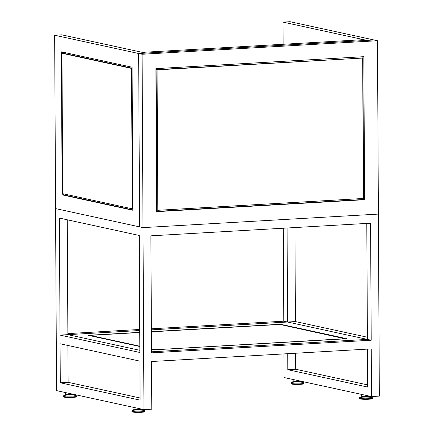<?xml version="1.0" encoding="UTF-8"?>
<svg xmlns="http://www.w3.org/2000/svg" width="434" height="434" viewBox="0 0 434 434"><rect width="100%" height="100%" fill="white"/><g stroke="black" fill="none" stroke-linecap="round" stroke-linejoin="round"><path stroke-width="0.65" d="M282.99 22.107L367.001 40.389L363.578 39.646L142.309 52.362L145.726 53.105L374.059 39.982L290.053 21.7L282.99 22.107L283.104 44.268M377.482 40.731L142.086 54.255L138.668 53.512L145.726 53.105L61.72 34.823L54.657 35.23L55.563 208.586L139.574 226.873L138.668 53.512L139.574 226.873L142.998 227.617L378.388 214.087L377.482 40.731L374.059 39.982L138.668 53.512L54.657 35.23M62.138 194.866L132.842 210.257L132.093 67.232L61.389 51.847L62.138 194.866L63.315 194.795L132.842 209.931M62.567 52.102L62.572 53.236M63.31 193.824L63.315 194.795M132.099 68.209L63.142 53.203L61.964 53.268L62.702 193.689L132.267 208.83L131.529 68.409L61.964 53.268M132.837 208.797L132.267 208.83M132.099 68.377L131.529 68.409M60.022 335.097L59.409 218.08L139.238 235.456L139.851 352.473L60.022 335.097L67.872 334.647L139.84 350.314L67.872 334.647L139.737 330.518L67.872 334.647L67.27 219.794M294.925 227.552L295.418 321.567L151.379 329.845L287.574 322.023L367.403 339.393L151.493 351.806L367.403 339.393L366.795 223.423M371.2 340.223L151.499 352.847L150.886 235.83L370.587 223.206L371.2 340.223L283.771 321.193L283.283 228.224M287.574 322.023L287.08 228.007M367.452 349.11L367.652 387.068L287.823 369.692L295.668 369.242L295.587 353.238M295.668 369.242L367.641 384.909M143.947 409.642L151.797 409.191L151.547 361.517L371.249 348.893L371.499 396.562L379.343 396.112L378.388 214.087L142.998 227.617L143.947 409.642L56.518 390.611L55.563 208.586L142.998 227.617L142.086 54.255M295.418 321.567L367.392 337.234M60.272 382.772L60.071 343.766L139.9 361.142L140.101 400.148L60.272 382.772L68.122 382.321L67.926 345.475M371.499 396.562L284.064 377.537L283.939 353.905M67.867 333.6L139.732 329.471M151.374 328.804L283.771 321.193M68.122 382.321L140.09 397.983M287.823 369.692L287.737 353.688M151.482 349.066L154.775 349.782L347.016 338.737L280.494 324.258L151.39 331.679M139.748 332.346L88.254 335.308L139.824 346.527M280.494 324.583L280.494 324.258M345.269 338.835L279.887 324.448L151.39 331.836M155.383 349.75L345.269 338.677M90.001 335.688L90.001 335.363L139.819 346.207M151.477 348.741L155.383 349.592M139.748 332.504L90.001 335.363M364.582 199.705L363.833 56.686L155.898 68.637L156.647 211.656L364.582 199.705L363.632 199.499L362.884 56.74M156.647 211.396L363.632 199.499M362.661 58.053L156.131 69.662L156.869 210.083L157.819 210.289L363.394 198.474L362.661 58.053L157.081 69.869L157.819 210.289M156.131 69.662L157.081 69.869M133.58 410.049L132.131 410.553L131.855 411.714A6.537 0.705 -0.3 0 0 141.272 412.3A6.537 0.705 -0.3 0 0 144.929 411.649L144.658 410.504L143.187 410M65.154 395.157L63.706 395.662L63.429 396.822A6.537 0.705 -0.3 0 0 72.847 397.408A6.537 0.705 -0.3 0 0 76.503 396.757L76.232 395.613L74.762 395.108M361.126 396.974L359.678 397.473L359.401 398.64A6.537 0.705 -0.3 0 0 368.791 399.226A6.537 0.705 -0.3 0 0 372.481 398.569L372.204 397.425L370.739 396.92M292.7 382.083L291.257 382.582L290.975 383.748A6.537 0.705 -0.3 0 0 300.366 384.334A6.537 0.705 -0.3 0 0 304.055 383.678L303.778 382.533L302.314 382.029M135.956 409.848L133.395 410.163L134.019 409.105A4.362 0.472 -0.3 0 0 140.296 409.495A4.362 0.472 -0.3 0 0 142.265 409.273M133.52 410.092A5.669 0.613 -0.3 0 0 134.214 410.819A5.669 0.613 -0.3 0 0 140.882 410.917A5.669 0.613 -0.3 0 0 143.508 410.092A5.669 0.613 -0.3 0 0 136.026 409.837M131.849 411.193A6.537 0.705 -0.3 0 0 141.267 411.779A6.537 0.705 -0.3 0 0 144.929 411.128M133.553 410.07A5.756 0.624 -0.3 0 0 134.084 410.814A5.756 0.624 -0.3 0 0 140.92 410.927A5.756 0.624 -0.3 0 0 143.215 410.016M136.108 407.933A4.362 0.472 179.7 0 1 134.008 407.542L134.019 409.105M67.536 394.956L64.97 395.271L65.594 394.213A4.362 0.472 -0.3 0 0 71.87 394.604A4.362 0.472 -0.3 0 0 73.84 394.381M65.095 395.2A5.669 0.613 -0.3 0 0 65.789 395.927A5.669 0.613 -0.3 0 0 72.456 396.025A5.669 0.613 -0.3 0 0 75.082 395.2A5.669 0.613 -0.3 0 0 67.601 394.945M63.424 396.302A6.537 0.705 -0.3 0 0 72.841 396.888A6.537 0.705 -0.3 0 0 76.503 396.237M65.127 395.179A5.756 0.624 -0.3 0 0 65.659 395.922A5.756 0.624 -0.3 0 0 72.494 396.036A5.756 0.624 -0.3 0 0 74.789 395.124M67.682 393.041A4.362 0.472 179.7 0 1 65.583 392.651L65.594 394.213M363.529 396.774L360.947 397.083L361.565 396.025A4.362 0.472 -0.3 0 0 367.826 396.416A4.362 0.472 -0.3 0 0 369.811 396.199M361.072 397.012A5.669 0.613 -0.3 0 0 361.755 397.739A5.669 0.613 -0.3 0 0 368.406 397.842A5.669 0.613 -0.3 0 0 371.065 397.018A5.669 0.613 -0.3 0 0 363.594 396.757M359.395 398.119A6.537 0.705 -0.3 0 0 368.786 398.705A6.537 0.705 -0.3 0 0 372.475 398.049M361.104 396.991A5.756 0.624 -0.3 0 0 361.62 397.739A5.756 0.624 -0.3 0 0 368.444 397.848A5.756 0.624 -0.3 0 0 370.761 396.942M363.659 394.859A4.362 0.472 179.7 0 1 361.56 394.468L361.565 396.025M295.104 381.877L292.521 382.191L293.14 381.133A4.362 0.472 -0.3 0 0 299.4 381.524A4.362 0.472 -0.3 0 0 301.386 381.302M292.646 382.121A5.669 0.613 -0.3 0 0 293.33 382.848A5.669 0.613 -0.3 0 0 299.981 382.951A5.669 0.613 -0.3 0 0 302.639 382.126A5.669 0.613 -0.3 0 0 295.174 381.866M290.975 383.227A6.537 0.705 -0.3 0 0 300.361 383.813A6.537 0.705 -0.3 0 0 304.05 383.157M292.679 382.099A5.756 0.624 -0.3 0 0 293.194 382.842A5.756 0.624 -0.3 0 0 300.019 382.956A5.756 0.624 -0.3 0 0 302.335 382.05M295.234 379.967A4.362 0.472 179.7 0 1 293.134 379.571L293.14 381.133M142.737 409.056L143.372 410.108M74.312 394.164L74.946 395.217M370.283 395.982L370.918 397.034M301.863 381.09L302.493 382.142"/></g></svg>
